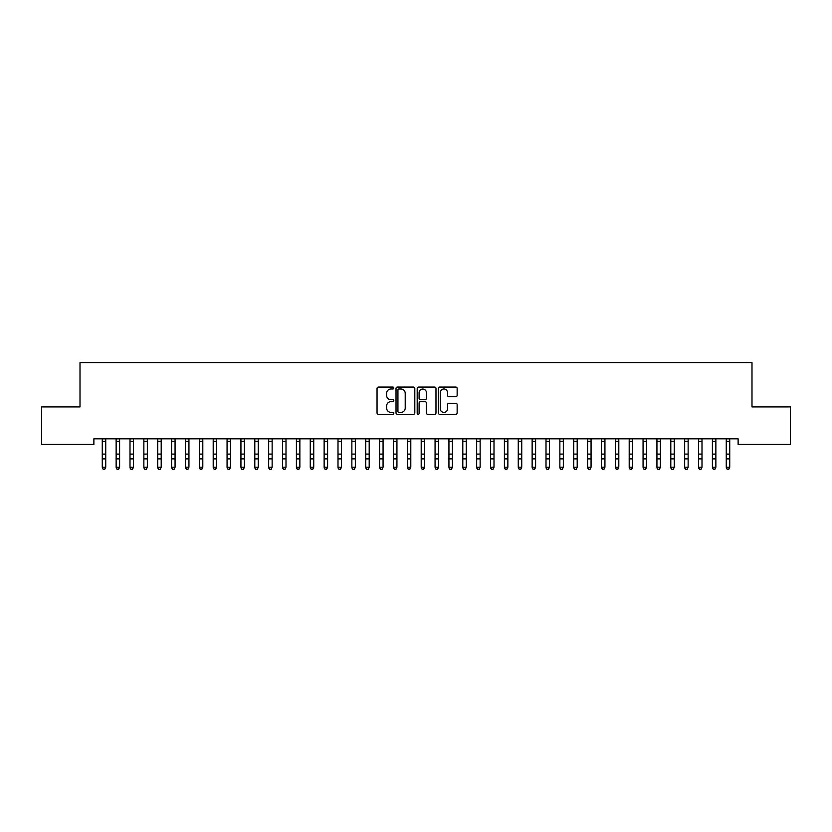 <?xml version="1.0" encoding="UTF-8"?>
<svg xmlns="http://www.w3.org/2000/svg" width="832" height="832" viewBox="0 0 832 832"><rect width="100%" height="100%" fill="white"/><g stroke="black" fill="none" stroke-linecap="round" stroke-linejoin="round"><path stroke-width="1.25" d="M393.817 388.034A0.957 0.957 0 0 0 392.86 387.078L378.404 387.078A1.362 1.362 0 0 0 377.042 388.44L377.042 412.942A1.362 1.362 0 0 0 378.404 414.305L392.86 414.305A0.957 0.957 0 0 0 393.817 413.348A0.957 0.957 0 0 0 392.86 412.402L390.988 412.402A4.358 4.358 0 0 1 386.63 408.044L386.63 406.006A4.358 4.358 0 0 1 390.988 401.648L392.86 401.648A0.957 0.957 0 0 0 393.817 400.691A0.957 0.957 0 0 0 392.86 399.745L390.988 399.745A4.358 4.358 0 0 1 386.63 395.387L386.63 393.338A4.358 4.358 0 0 1 390.988 388.991L392.86 388.991A0.957 0.957 0 0 0 393.817 388.034M455.78 396.677A1.362 1.362 0 0 0 457.142 395.314L457.142 388.44A1.362 1.362 0 0 0 455.78 387.078L439.722 387.078A1.362 1.362 0 0 0 438.36 388.44L438.36 412.942A1.362 1.362 0 0 0 439.722 414.305L455.78 414.305A1.362 1.362 0 0 0 457.142 412.942L457.142 404.643A1.362 1.362 0 0 0 455.78 403.281L448.906 403.281A1.362 1.362 0 0 0 447.543 404.643L447.543 408.762A3.64 3.64 0 0 1 443.903 412.402A3.64 3.64 0 0 1 440.263 408.762L440.263 392.631A3.64 3.64 0 0 1 443.903 388.991A3.64 3.64 0 0 1 447.543 392.631L447.543 395.314A1.362 1.362 0 0 0 448.906 396.677L455.78 396.677M738.119 438.828L93.881 438.828L93.881 444.371L41.6 444.371L41.6 406.931L80.007 406.931L80.007 362.565L751.993 362.565L751.993 406.931L790.4 406.931L790.4 444.371L738.119 444.371L738.119 438.828M414.804 388.44A1.362 1.362 0 0 0 413.452 387.078L397.384 387.078A1.362 1.362 0 0 0 396.022 388.44L396.022 412.942A1.362 1.362 0 0 0 397.384 414.305L413.452 414.305A1.362 1.362 0 0 0 414.804 412.942L414.804 388.44M418.548 387.078L434.616 387.078A1.362 1.362 0 0 1 435.978 388.44L435.978 412.942A1.362 1.362 0 0 1 434.616 414.305L427.742 414.305A1.362 1.362 0 0 1 426.379 412.942L426.379 403.01A1.362 1.362 0 0 0 425.017 401.648L420.462 401.648A1.362 1.362 0 0 0 419.099 403.01L419.099 413.348A0.957 0.957 0 0 1 418.142 414.305A0.957 0.957 0 0 1 417.196 413.348L417.196 388.44A1.362 1.362 0 0 1 418.548 387.078M398.882 388.991A0.957 0.957 0 0 0 397.935 389.938L397.935 411.445A0.957 0.957 0 0 0 398.882 412.402L400.858 412.402A4.358 4.358 0 0 0 405.215 408.044L405.215 393.338A4.358 4.358 0 0 0 400.858 388.991L398.882 388.991M426.379 392.694A3.64 3.64 0 0 0 422.739 389.054A3.64 3.64 0 0 0 419.099 392.694L419.099 398.382A1.362 1.362 0 0 0 420.462 399.745L425.017 399.745A1.362 1.362 0 0 0 426.379 398.382L426.379 392.694M102.263 439.546L102.263 467.21L105.737 467.21L104.697 469.435L103.303 469.175L104.697 469.435M105.737 439.546L105.737 467.21L104.697 469.175M103.303 469.435L102.263 467.865L103.303 469.175M116.137 439.546L116.137 467.21L119.6 467.21L118.56 469.435L117.177 469.175L118.56 469.435M119.6 439.546L119.6 467.21L118.56 469.175M130 439.546L130 467.21L133.463 467.21L132.423 469.435L131.04 469.175L132.423 469.435M133.463 439.546L133.463 467.21L132.423 469.175M117.177 469.435L116.137 467.865L117.177 469.175M131.04 469.435L130 467.865L131.04 469.175M143.863 439.546L143.863 467.21L147.337 467.21L146.297 469.435L144.903 469.175L146.297 469.435M147.337 439.546L147.337 467.21L146.297 469.175M157.737 439.546L157.737 467.21L161.2 467.21L160.16 469.435L158.777 469.175L160.16 469.435M161.2 439.546L161.2 467.21L160.16 469.175M144.903 469.435L143.863 467.865L144.903 469.175M158.777 469.435L157.737 467.865L158.777 469.175M171.6 439.546L171.6 467.21L175.063 467.21L174.023 469.435L172.64 469.175L174.023 469.435M175.063 439.546L175.063 467.21L174.023 469.175M172.64 469.435L171.6 467.865L172.64 469.175M185.463 439.546L185.463 467.21L188.937 467.21L187.897 469.435L186.503 469.175L187.897 469.435M188.937 439.546L188.937 467.21L187.897 469.175M186.503 469.435L185.463 467.865L186.503 469.175M199.337 439.546L199.337 467.21L202.8 467.21L201.76 469.435L200.377 469.175L201.76 469.435M202.8 439.546L202.8 467.21L201.76 469.175M200.377 469.435L199.337 467.865L200.377 469.175M213.2 439.546L213.2 467.21L216.663 467.21L215.623 469.435L214.24 469.175L215.623 469.435M216.663 439.546L216.663 467.21L215.623 469.175M214.24 469.435L213.2 467.865L214.24 469.175M227.063 439.546L227.063 467.21L230.537 467.21L229.497 469.435L228.103 469.175L229.497 469.435M230.537 439.546L230.537 467.21L229.497 469.175M228.103 469.435L227.063 467.865L228.103 469.175M240.937 439.546L240.937 467.21L244.4 467.21L243.36 469.435L241.977 469.175L243.36 469.435M244.4 439.546L244.4 467.21L243.36 469.175M241.977 469.435L240.937 467.865L241.977 469.175M254.8 439.546L254.8 467.21L258.263 467.21L257.223 469.435L255.84 469.175L257.223 469.435M258.263 439.546L258.263 467.21L257.223 469.175M255.84 469.435L254.8 467.865L255.84 469.175M268.663 439.546L268.663 467.21L272.137 467.21L271.097 469.435L269.703 469.175L271.097 469.435M272.137 439.546L272.137 467.21L271.097 469.175M269.703 469.435L268.663 467.865L269.703 469.175M282.537 439.546L282.537 467.21L286 467.21L284.96 469.435L283.577 469.175L284.96 469.435M286 439.546L286 467.21L284.96 469.175M283.577 469.435L282.537 467.865L283.577 469.175M296.4 439.546L296.4 467.21L299.863 467.21L298.823 469.435L297.44 469.175L298.823 469.435M299.863 439.546L299.863 467.21L298.823 469.175M297.44 469.435L296.4 467.865L297.44 469.175M310.263 439.546L310.263 467.21L313.737 467.21L312.697 469.435L311.303 469.175L312.697 469.435M313.737 439.546L313.737 467.21L312.697 469.175M311.303 469.435L310.263 467.865L311.303 469.175M324.137 439.546L324.137 467.21L327.6 467.21L326.56 469.435L325.177 469.175L326.56 469.435M327.6 439.546L327.6 467.21L326.56 469.175M325.177 469.435L324.137 467.865L325.177 469.175M338 439.546L338 467.21L341.463 467.21L340.423 469.435L339.04 469.175L340.423 469.435M341.463 439.546L341.463 467.21L340.423 469.175M339.04 469.435L338 467.865L339.04 469.175M351.863 439.546L351.863 467.21L355.337 467.21L354.297 469.435L352.903 469.175L354.297 469.435M355.337 439.546L355.337 467.21L354.297 469.175M352.903 469.435L351.863 467.865L352.903 469.175M365.737 439.546L365.737 467.21L369.2 467.21L368.16 469.435L366.777 469.175L368.16 469.435M369.2 439.546L369.2 467.21L368.16 469.175M366.777 469.435L365.737 467.865L366.777 469.175M379.6 439.546L379.6 467.21L383.063 467.21L382.023 469.435L380.64 469.175L382.023 469.435M383.063 439.546L383.063 467.21L382.023 469.175M380.64 469.435L379.6 467.865L380.64 469.175M393.463 439.546L393.463 467.21L396.937 467.21L395.897 469.435L394.503 469.175L395.897 469.435M396.937 439.546L396.937 467.21L395.897 469.175M394.503 469.435L393.463 467.865L394.503 469.175M407.337 439.546L407.337 467.21L410.8 467.21L409.76 469.435L408.377 469.175L409.76 469.435M410.8 439.546L410.8 467.21L409.76 469.175M408.377 469.435L407.337 467.865L408.377 469.175M421.2 439.546L421.2 467.21L424.663 467.21L423.623 469.435L422.24 469.175L423.623 469.435M424.663 439.546L424.663 467.21L423.623 469.175M422.24 469.435L421.2 467.865L422.24 469.175M435.063 439.546L435.063 467.21L438.537 467.21L437.497 469.435L436.103 469.175L437.497 469.435M438.537 439.546L438.537 467.21L437.497 469.175M436.103 469.435L435.063 467.865L436.103 469.175M448.937 439.546L448.937 467.21L452.4 467.21L451.36 469.435L449.977 469.175L451.36 469.435M452.4 439.546L452.4 467.21L451.36 469.175M449.977 469.435L448.937 467.865L449.977 469.175M462.8 439.546L462.8 467.21L466.263 467.21L465.223 469.435L463.84 469.175L465.223 469.435M466.263 439.546L466.263 467.21L465.223 469.175M463.84 469.435L462.8 467.865L463.84 469.175M476.663 439.546L476.663 467.21L480.137 467.21L479.097 469.435L477.703 469.175L479.097 469.435M480.137 439.546L480.137 467.21L479.097 469.175M477.703 469.435L476.663 467.865L477.703 469.175M490.537 439.546L490.537 467.21L494 467.21L492.96 469.435L491.577 469.175L492.96 469.435M494 439.546L494 467.21L492.96 469.175M491.577 469.435L490.537 467.865L491.577 469.175M504.4 439.546L504.4 467.21L507.863 467.21L506.823 469.435L505.44 469.175L506.823 469.435M507.863 439.546L507.863 467.21L506.823 469.175M505.44 469.435L504.4 467.865L505.44 469.175M518.263 439.546L518.263 467.21L521.737 467.21L520.697 469.435L519.303 469.175L520.697 469.435M521.737 439.546L521.737 467.21L520.697 469.175M519.303 469.435L518.263 467.865L519.303 469.175M532.137 439.546L532.137 467.21L535.6 467.21L534.56 469.435L533.177 469.175L534.56 469.435M535.6 439.546L535.6 467.21L534.56 469.175M533.177 469.435L532.137 467.865L533.177 469.175M546 439.546L546 467.21L549.463 467.21L548.423 469.435L547.04 469.175L548.423 469.435M549.463 439.546L549.463 467.21L548.423 469.175M547.04 469.435L546 467.865L547.04 469.175M559.863 439.546L559.863 467.21L563.337 467.21L562.297 469.435L560.903 469.175L562.297 469.435M563.337 439.546L563.337 467.21L562.297 469.175M560.903 469.435L559.863 467.865L560.903 469.175M573.737 439.546L573.737 467.21L577.2 467.21L576.16 469.435L574.777 469.175L576.16 469.435M577.2 439.546L577.2 467.21L576.16 469.175M574.777 469.435L573.737 467.865L574.777 469.175M587.6 439.546L587.6 467.21L591.063 467.21L590.023 469.435L588.64 469.175L590.023 469.435M591.063 439.546L591.063 467.21L590.023 469.175M588.64 469.435L587.6 467.865L588.64 469.175M601.463 439.546L601.463 467.21L604.937 467.21L603.897 469.435L602.503 469.175L603.897 469.435M604.937 439.546L604.937 467.21L603.897 469.175M602.503 469.435L601.463 467.865L602.503 469.175M615.337 439.546L615.337 467.21L618.8 467.21L617.76 469.435L616.377 469.175L617.76 469.435M618.8 439.546L618.8 467.21L617.76 469.175M616.377 469.435L615.337 467.865L616.377 469.175M629.2 439.546L629.2 467.21L632.663 467.21L631.623 469.435L630.24 469.175L631.623 469.435M632.663 439.546L632.663 467.21L631.623 469.175M630.24 469.435L629.2 467.865L630.24 469.175M643.063 439.546L643.063 467.21L646.537 467.21L645.497 469.435L644.103 469.175L645.497 469.435M646.537 439.546L646.537 467.21L645.497 469.175M644.103 469.435L643.063 467.865L644.103 469.175M656.937 439.546L656.937 467.21L660.4 467.21L659.36 469.435L657.977 469.175L659.36 469.435M660.4 439.546L660.4 467.21L659.36 469.175M657.977 469.435L656.937 467.865L657.977 469.175M670.8 439.546L670.8 467.21L674.263 467.21L673.223 469.435L671.84 469.175L673.223 469.435M674.263 439.546L674.263 467.21L673.223 469.175M671.84 469.435L670.8 467.865L671.84 469.175M684.663 439.546L684.663 467.21L688.137 467.21L687.097 469.435L685.703 469.175L687.097 469.435M688.137 439.546L688.137 467.21L687.097 469.175M685.703 469.435L684.663 467.865L685.703 469.175M698.537 439.546L698.537 467.21L702 467.21L700.96 469.435L699.577 469.175L700.96 469.435M702 439.546L702 467.21L700.96 469.175M699.577 469.435L698.537 467.865L699.577 469.175M712.4 439.546L712.4 467.21L715.863 467.21L714.823 469.435L713.44 469.175L714.823 469.435M715.863 439.546L715.863 467.21L714.823 469.175M713.44 469.435L712.4 467.865L713.44 469.175M726.263 439.546L726.263 467.21L729.737 467.21L728.697 469.435L727.303 469.175L728.697 469.435M729.737 439.546L729.737 467.21L728.697 469.175M727.303 469.435L726.263 467.865L727.303 469.175M105.893 438.859L102.107 438.859M105.737 454.095L102.263 454.095M105.737 458.89L102.263 458.89M105.737 441.293L102.263 441.293M119.766 438.859L115.97 438.859M119.6 454.095L116.137 454.095M119.6 458.89L116.137 458.89M119.6 441.293L116.137 441.293M133.63 438.859L129.834 438.859M133.463 454.095L130 454.095M133.463 458.89L130 458.89M133.463 441.293L130 441.293M147.493 438.859L143.707 438.859M147.337 454.095L143.863 454.095M147.337 458.89L143.863 458.89M147.337 441.293L143.863 441.293M161.366 438.859L157.57 438.859M161.2 454.095L157.737 454.095M161.2 458.89L157.737 458.89M161.2 441.293L157.737 441.293M175.23 438.859L171.434 438.859M175.063 454.095L171.6 454.095M175.063 458.89L171.6 458.89M175.063 441.293L171.6 441.293M189.093 438.859L185.307 438.859M188.937 454.095L185.463 454.095M188.937 458.89L185.463 458.89M188.937 441.293L185.463 441.293M202.966 438.859L199.17 438.859M202.8 454.095L199.337 454.095M202.8 458.89L199.337 458.89M202.8 441.293L199.337 441.293M216.83 438.859L213.034 438.859M216.663 454.095L213.2 454.095M216.663 458.89L213.2 458.89M216.663 441.293L213.2 441.293M230.693 438.859L226.907 438.859M230.537 454.095L227.063 454.095M230.537 458.89L227.063 458.89M230.537 441.293L227.063 441.293M244.566 438.859L240.77 438.859M244.4 454.095L240.937 454.095M244.4 458.89L240.937 458.89M244.4 441.293L240.937 441.293M258.43 438.859L254.634 438.859M258.263 454.095L254.8 454.095M258.263 458.89L254.8 458.89M258.263 441.293L254.8 441.293M272.293 438.859L268.507 438.859M272.137 454.095L268.663 454.095M272.137 458.89L268.663 458.89M272.137 441.293L268.663 441.293M286.166 438.859L282.37 438.859M286 454.095L282.537 454.095M286 458.89L282.537 458.89M286 441.293L282.537 441.293M300.03 438.859L296.234 438.859M299.863 454.095L296.4 454.095M299.863 458.89L296.4 458.89M299.863 441.293L296.4 441.293M313.893 438.859L310.107 438.859M313.737 454.095L310.263 454.095M313.737 458.89L310.263 458.89M313.737 441.293L310.263 441.293M327.766 438.859L323.97 438.859M327.6 454.095L324.137 454.095M327.6 458.89L324.137 458.89M327.6 441.293L324.137 441.293M341.63 438.859L337.834 438.859M341.463 454.095L338 454.095M341.463 458.89L338 458.89M341.463 441.293L338 441.293M355.493 438.859L351.707 438.859M355.337 454.095L351.863 454.095M355.337 458.89L351.863 458.89M355.337 441.293L351.863 441.293M369.366 438.859L365.57 438.859M369.2 454.095L365.737 454.095M369.2 458.89L365.737 458.89M369.2 441.293L365.737 441.293M383.23 438.859L379.434 438.859M383.063 454.095L379.6 454.095M383.063 458.89L379.6 458.89M383.063 441.293L379.6 441.293M397.093 438.859L393.307 438.859M396.937 454.095L393.463 454.095M396.937 458.89L393.463 458.89M396.937 441.293L393.463 441.293M410.966 438.859L407.17 438.859M410.8 454.095L407.337 454.095M410.8 458.89L407.337 458.89M410.8 441.293L407.337 441.293M424.83 438.859L421.034 438.859M424.663 454.095L421.2 454.095M424.663 458.89L421.2 458.89M424.663 441.293L421.2 441.293M438.693 438.859L434.907 438.859M438.537 454.095L435.063 454.095M438.537 458.89L435.063 458.89M438.537 441.293L435.063 441.293M452.566 438.859L448.77 438.859M452.4 454.095L448.937 454.095M452.4 458.89L448.937 458.89M452.4 441.293L448.937 441.293M466.43 438.859L462.634 438.859M466.263 454.095L462.8 454.095M466.263 458.89L462.8 458.89M466.263 441.293L462.8 441.293M480.293 438.859L476.507 438.859M480.137 454.095L476.663 454.095M480.137 458.89L476.663 458.89M480.137 441.293L476.663 441.293M494.166 438.859L490.37 438.859M494 454.095L490.537 454.095M494 458.89L490.537 458.89M494 441.293L490.537 441.293M508.03 438.859L504.234 438.859M507.863 454.095L504.4 454.095M507.863 458.89L504.4 458.89M507.863 441.293L504.4 441.293M521.893 438.859L518.107 438.859M521.737 454.095L518.263 454.095M521.737 458.89L518.263 458.89M521.737 441.293L518.263 441.293M535.766 438.859L531.97 438.859M535.6 454.095L532.137 454.095M535.6 458.89L532.137 458.89M535.6 441.293L532.137 441.293M549.63 438.859L545.834 438.859M549.463 454.095L546 454.095M549.463 458.89L546 458.89M549.463 441.293L546 441.293M563.493 438.859L559.707 438.859M563.337 454.095L559.863 454.095M563.337 458.89L559.863 458.89M563.337 441.293L559.863 441.293M577.366 438.859L573.57 438.859M577.2 454.095L573.737 454.095M577.2 458.89L573.737 458.89M577.2 441.293L573.737 441.293M591.23 438.859L587.434 438.859M591.063 454.095L587.6 454.095M591.063 458.89L587.6 458.89M591.063 441.293L587.6 441.293M605.093 438.859L601.307 438.859M604.937 454.095L601.463 454.095M604.937 458.89L601.463 458.89M604.937 441.293L601.463 441.293M618.966 438.859L615.17 438.859M618.8 454.095L615.337 454.095M618.8 458.89L615.337 458.89M618.8 441.293L615.337 441.293M632.83 438.859L629.034 438.859M632.663 454.095L629.2 454.095M632.663 458.89L629.2 458.89M632.663 441.293L629.2 441.293M646.693 438.859L642.907 438.859M646.537 454.095L643.063 454.095M646.537 458.89L643.063 458.89M646.537 441.293L643.063 441.293M660.566 438.859L656.77 438.859M660.4 454.095L656.937 454.095M660.4 458.89L656.937 458.89M660.4 441.293L656.937 441.293M674.43 438.859L670.634 438.859M674.263 454.095L670.8 454.095M674.263 458.89L670.8 458.89M674.263 441.293L670.8 441.293M688.293 438.859L684.507 438.859M688.137 454.095L684.663 454.095M688.137 458.89L684.663 458.89M688.137 441.293L684.663 441.293M702.166 438.859L698.37 438.859M702 454.095L698.537 454.095M702 458.89L698.537 458.89M702 441.293L698.537 441.293M716.03 438.859L712.234 438.859M715.863 454.095L712.4 454.095M715.863 458.89L712.4 458.89M715.863 441.293L712.4 441.293M729.893 438.859L726.107 438.859M729.737 454.095L726.263 454.095M729.737 458.89L726.263 458.89M729.737 441.293L726.263 441.293"/></g></svg>
